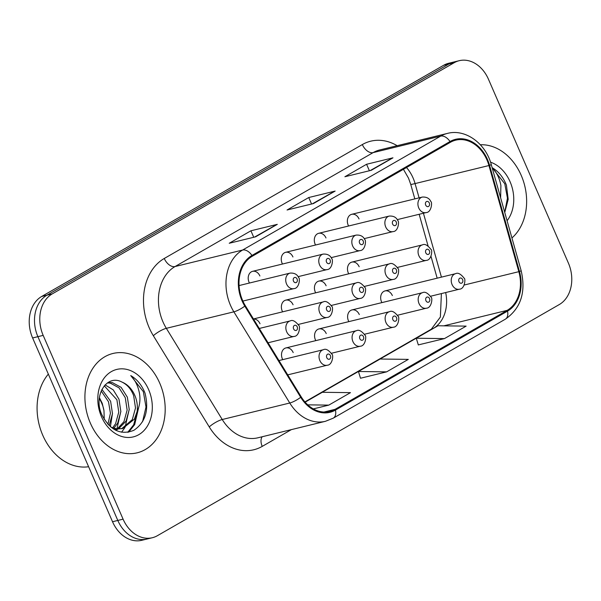 <?xml version="1.0" encoding="UTF-8"?>
<svg xmlns="http://www.w3.org/2000/svg" width="601" height="601" viewBox="0 0 601 601"><rect width="100%" height="100%" fill="white"/><g stroke="black" fill="none" stroke-linecap="round" stroke-linejoin="round"><path stroke-width="0.9" d="M293.198 352.584A7.986 6.153 76.3 0 0 285.881 347.941A7.986 6.153 76.3 0 0 282.357 358.82A7.986 6.153 76.3 0 0 282.755 359.638M326.245 333.57A7.986 6.153 76.3 0 0 318.928 328.935A7.986 6.153 76.3 0 0 315.405 339.813A7.986 6.153 76.3 0 0 315.81 340.632M359.3 314.563A7.986 6.153 76.3 0 0 351.983 309.921A7.986 6.153 76.3 0 0 348.452 320.799A7.986 6.153 76.3 0 0 348.858 321.618M392.348 295.557A7.986 6.153 76.3 0 0 385.031 290.914A7.986 6.153 76.3 0 0 381.507 301.792A7.986 6.153 76.3 0 0 381.905 302.611M293.07 304.775A7.986 6.153 76.3 0 0 285.753 300.132A7.986 6.153 76.3 0 0 282.222 311.01A7.986 6.153 76.3 0 0 282.628 311.829M326.118 285.768A7.986 6.153 76.3 0 0 318.8 281.125A7.986 6.153 76.3 0 0 315.277 292.003A7.986 6.153 76.3 0 0 315.675 292.822M359.173 266.754A7.986 6.153 76.3 0 0 351.855 262.111A7.986 6.153 76.3 0 0 348.325 272.989A7.986 6.153 76.3 0 0 348.73 273.816M259.887 275.972A7.986 6.153 76.3 0 0 252.57 271.336A7.986 6.153 76.3 0 0 249.047 282.215A7.986 6.153 76.3 0 0 249.445 283.033M292.942 256.965A7.986 6.153 76.3 0 0 285.625 252.322A7.986 6.153 76.3 0 0 282.094 263.2A7.986 6.153 76.3 0 0 282.5 264.019M325.99 237.958A7.986 6.153 76.3 0 0 318.673 233.316A7.986 6.153 76.3 0 0 315.149 244.194A7.986 6.153 76.3 0 0 315.548 245.013M359.037 218.952A7.986 6.153 76.3 0 0 351.72 214.309A7.986 6.153 76.3 0 0 348.197 225.187A7.986 6.153 76.3 0 0 348.595 226.006M260.015 323.781A7.986 6.153 76.3 0 0 253.494 319.018M90.353 423.112A51.123 39.396 76.3 0 0 137.186 452.816A51.123 39.396 76.3 0 0 159.753 383.198A51.123 39.396 76.3 0 0 112.92 353.486A51.123 39.396 76.3 0 0 90.353 423.112A51.123 39.396 76.3 0 0 137.186 452.816A51.123 39.396 76.3 0 0 159.753 383.198A51.123 39.396 76.3 0 0 112.92 353.486A51.123 39.396 76.3 0 0 90.353 423.112M511.932 237.951A51.123 39.396 76.3 0 0 521.195 175.312A51.123 39.396 76.3 0 0 480.342 144.758A51.123 39.396 76.3 0 1 521.195 175.312A51.123 39.396 76.3 0 1 511.932 237.951M242.624 300.492A34.084 26.264 -103.7 0 1 252.292 256.229L450.367 142.309A34.084 26.264 -103.7 0 1 455.738 140.153A34.084 26.264 -103.7 0 1 488.944 165.538L518.836 271.675A34.084 26.264 -103.7 0 1 507.176 310.356L335.11 409.319A34.084 26.264 -103.7 0 1 329.739 411.475A34.084 26.264 -103.7 0 1 301.206 396.848L245.306 305.661A34.084 26.264 -103.7 0 1 242.624 300.492M242.045 300.823A34.933 26.917 76.3 0 0 244.795 306.127L300.695 397.306A34.933 26.917 76.3 0 0 335.448 410.092L507.514 311.13A34.933 26.917 76.3 0 0 519.467 271.479L489.567 165.343A34.933 26.917 76.3 0 0 450.029 141.536L251.954 255.455A34.933 26.917 76.3 0 0 242.045 300.823M152.353 537.722L141.798 540.299A31.951 24.618 76.3 0 1 112.53 521.736L32.619 337.957A31.951 24.618 76.3 0 1 41.687 296.466L443.613 65.299A31.951 24.618 76.3 0 1 448.647 63.278L453.928 61.986A31.951 24.618 76.3 0 0 448.887 64.007L46.968 295.174A31.951 24.618 76.3 0 0 37.893 336.665L117.804 520.443A31.951 24.618 76.3 0 0 147.072 539.014A31.951 24.618 76.3 0 1 117.804 520.443L37.893 336.665A31.951 24.618 76.3 0 1 46.968 295.174L448.887 64.007A31.951 24.618 76.3 0 1 453.928 61.986L459.202 60.701A31.951 24.618 76.3 0 0 454.168 62.722L52.242 293.889A31.951 24.618 76.3 0 0 43.174 335.381L123.085 519.159A31.951 24.618 76.3 0 0 152.353 537.722A31.951 24.618 76.3 0 0 157.387 535.701L559.313 304.534A31.951 24.618 76.3 0 0 568.381 263.043L488.47 79.264A31.951 24.618 76.3 0 0 459.202 60.701M370.239 170.549L392.1 158.161A8.519 5.304 60.1 0 1 392.964 157.823L366.58 164.268L344.891 176.739L371.275 170.293L392.964 157.823M369.405 170.752L366.58 164.268M254.576 237.072L276.437 224.684A8.519 5.304 60.1 0 1 277.301 224.346L250.917 230.792L229.229 243.262L255.613 236.817L277.301 224.346M253.742 237.275L250.917 230.792M312.407 203.807L334.269 191.426A8.519 5.304 60.1 0 1 335.133 191.08L308.749 197.526L287.06 209.997L313.444 203.559L335.133 191.08M311.573 204.009L308.749 197.526M313.339 408.898L328.792 405.119L350.481 392.648L322.301 392.288L305.128 402.167M418.319 344.906L444.455 338.596L466.143 326.125L437.964 325.765L416.275 338.235L418.341 344.974M386.623 371.861L408.312 359.383L380.132 359.022L358.444 371.493L360.51 378.239L386.623 371.861L358.444 371.493M328.792 405.119L307.765 404.849M444.455 338.596L416.275 338.235M48.335 374.107A53.256 41.033 76.3 0 0 42.746 435.222A53.256 41.033 76.3 0 0 88.617 466.729M101.9 389.38L110.614 401.273L112.477 413.638L109.127 425.531M101.178 390.943L108.518 401.784L110.426 413.203L107.925 424.291M105.092 384.888L113.236 389.884L118.99 399.229L120.854 411.587L117.653 423.202L113.799 428.258M104.266 385.797L116.894 399.74L118.765 412.106L115.565 423.72L112.597 427.867M107.925 382.582L112.357 382.604L121.117 387.337L127.367 397.178L129.23 409.544L126.03 421.158L118.397 428.979M117.405 429.482L115.595 430.196M107.406 382.927L110.261 383.115L119.028 387.848L125.271 397.697L127.134 410.055L123.941 421.669L117.278 428.919M116.309 429.49L115.257 430.015M121.98 382.086C106.505 373.627 92.892 396.157 101.93 414.908C110.081 430.331 120.718 435.47 133.85 430.324C145.517 422.33 149.228 409.905 144.984 393.062L144.3 391.401C141.122 384.264 136.6 378.991 130.74 375.58C135.18 380.095 138.087 386.037 139.462 393.422C140.544 399.755 139.755 405.818 137.088 411.61A24.078 18.548 76.3 0 0 134.804 395.368A24.078 18.548 76.3 0 0 121.98 382.086C127.239 384.595 131.131 389.117 133.647 395.646L135.51 408.011L132.31 419.626L121.657 428.731M137.088 411.61L134.406 419.115L122.717 428.513L116.669 428.851L111.042 427.228M122.717 428.513L113.935 429.272M99.405 397.667L102.238 403.324L103.973 410.716L104.258 419.408M103.973 410.716A24.078 18.548 76.3 0 0 101.824 403.421A24.078 18.548 76.3 0 0 99.285 398.763M101.486 416.711A34.73 26.76 76.3 0 0 138.771 434.688A34.73 26.76 76.3 0 0 148.627 389.598A34.73 26.76 76.3 0 0 111.343 371.613A34.73 26.76 76.3 0 0 101.486 416.711M130.74 375.58L143.331 391.642L145.998 407.035L142.542 421.767M137.554 410.588L133.64 424.847L127.743 432.307M129.245 409.243L125.091 427.213M124.707 427.889L121.56 432.202M120.869 411.287L116.917 428.881M116.331 429.933L116.038 430.414M112.492 413.33L110.404 426.702M138.681 407.478L134.684 424.591L128.682 432.149M504.757 212.476L508.198 199.344L506.425 185.176L505.749 183.515C502.571 176.378 498.049 171.105 492.181 167.702C496.621 172.209 499.536 178.151 500.903 185.536L500.61 197.752M507.086 220.747A34.73 26.76 76.3 0 0 510.069 181.712A34.73 26.76 76.3 0 0 490.521 162.172M492.181 167.702L504.772 183.756L507.454 198.157L504.705 212.296M488.944 165.538L415.073 183.583A34.084 26.264 76.3 0 0 413.09 178.001A34.084 26.264 76.3 0 0 406.509 167.536M419.092 197.849L415.073 183.583A19.172 0.556 164.3 0 1 410.753 184.432L408.522 178.166L403.429 169.309M291.365 429.625L262.224 446.385A53.256 41.033 -103.7 0 1 209.246 426.898L153.345 335.711A53.256 41.033 -103.7 0 1 164.261 258.475L362.335 144.556A10.653 6.626 -119.9 0 0 373.131 152.616L175.064 266.536A42.603 32.83 76.3 0 0 162.969 321.858A42.603 32.83 76.3 0 0 166.334 328.326L222.235 419.513A42.603 32.83 76.3 0 0 257.897 437.798L325.434 421.301A42.603 32.83 -103.7 0 1 289.765 403.008A10.653 2.607 -31.5 0 0 300.695 397.306M362.335 144.556A53.256 41.033 -103.7 0 1 397.171 145.69M379.847 149.919A42.603 32.83 76.3 0 0 373.131 152.616L440.668 136.119A42.603 32.83 -103.7 0 1 447.384 133.422L379.847 149.919M209.246 426.898A10.653 2.607 148.5 0 1 222.235 419.513L289.765 403.008L233.864 311.829A42.603 32.83 -103.7 0 1 230.506 305.361A42.603 32.83 -103.7 0 1 242.601 250.039A10.653 6.626 60.1 0 1 251.954 255.455M244.795 306.127A10.653 2.607 -31.5 0 1 233.864 311.829L166.334 328.326A10.653 2.607 148.5 0 0 153.345 335.711M325.434 421.301L333.247 418.168A10.653 6.626 -119.9 0 0 335.448 410.092M507.514 311.13A10.653 6.626 60.1 0 1 505.321 319.199C520.789 308.456 526.078 292.326 521.187 270.818L491.295 164.682C485.796 143.444 465.399 128.524 447.384 133.422M519.467 271.479L521.187 270.818M489.567 165.343L491.295 164.682M450.029 141.536A10.653 6.626 -119.9 0 0 440.668 136.119L242.601 250.039L175.064 266.536A10.653 6.626 -119.9 0 1 164.261 258.475M454.168 62.722L443.613 65.299M52.242 293.889L41.687 296.466M43.174 335.381L32.619 337.957M123.085 519.159L112.53 521.736M262.171 436.754A10.653 6.626 -119.9 0 0 262.224 446.385M507.176 310.356L443.808 325.84M433.419 328.371L433.313 328.401A34.084 26.264 76.3 0 0 445.672 292.544M518.836 271.675L464.25 285.009M441.427 277.136L423.427 213.235M335.11 409.319L323.984 412.038M305.105 402.137L433.313 328.401A19.172 11.93 -119.9 0 0 431.323 329.19L440.375 317.027L441.397 293.589M334.269 191.426L312.971 203.671M276.437 224.684L255.14 236.929M392.1 158.161L370.802 170.406M242.887 301.078L293.881 288.623A7.986 6.153 -103.7 0 1 286.564 283.98A7.986 6.153 -103.7 0 1 290.088 273.102L239.063 285.565M293.476 281.095A2.659 2.051 76.3 0 0 296.338 282.478A2.659 2.051 76.3 0 0 297.089 279.014A2.659 2.051 76.3 0 0 294.235 277.639A2.659 2.051 76.3 0 0 293.476 281.095M286.692 331.79A7.986 6.153 -103.7 0 1 290.223 320.911C292.552 319.634 295.414 321.167 298.81 325.509C300.342 325.734 299.516 336.342 294.009 336.432A7.986 6.153 -103.7 0 1 286.692 331.79M297.217 326.824A2.659 2.051 76.3 0 0 294.362 325.449A2.659 2.051 76.3 0 0 293.604 328.905A2.659 2.051 76.3 0 0 296.466 330.287A2.659 2.051 76.3 0 0 297.217 326.824M319.875 360.585A7.986 6.153 -103.7 0 1 323.398 349.707C325.734 348.43 328.597 349.962 331.985 354.305C333.525 354.537 332.699 365.138 327.192 365.228A7.986 6.153 -103.7 0 1 319.875 360.585M330.4 355.627A2.659 2.051 76.3 0 0 327.545 354.244A2.659 2.051 76.3 0 0 326.786 357.708A2.659 2.051 76.3 0 0 329.641 359.082A2.659 2.051 76.3 0 0 330.4 355.627M298.134 276.648L326.929 269.616A7.986 6.153 -103.7 0 1 319.612 264.973A7.986 6.153 -103.7 0 1 323.143 254.095L252.57 271.336M326.523 262.089A2.659 2.051 76.3 0 0 329.386 263.463A2.659 2.051 76.3 0 0 330.137 260.008A2.659 2.051 76.3 0 0 327.282 258.633A2.659 2.051 76.3 0 0 326.523 262.089M331.181 257.641L359.984 250.602A7.986 6.153 -103.7 0 1 352.667 245.967A7.986 6.153 -103.7 0 1 356.19 235.089L285.625 252.322M359.578 243.082A2.659 2.051 76.3 0 0 362.433 244.457A2.659 2.051 76.3 0 0 363.192 241.001A2.659 2.051 76.3 0 0 360.33 239.619A2.659 2.051 76.3 0 0 359.578 243.082M364.229 238.635L393.031 231.595A7.986 6.153 -103.7 0 1 385.714 226.953A7.986 6.153 -103.7 0 1 389.238 216.075L318.673 233.316M392.626 224.068A2.659 2.051 76.3 0 0 395.488 225.45A2.659 2.051 76.3 0 0 396.239 221.994A2.659 2.051 76.3 0 0 393.385 220.612A2.659 2.051 76.3 0 0 392.626 224.068M397.284 219.62L426.079 212.589A7.986 6.153 -103.7 0 1 418.762 207.946A7.986 6.153 -103.7 0 1 422.293 197.068L351.72 214.309M425.681 205.061A2.659 2.051 76.3 0 0 428.536 206.444A2.659 2.051 76.3 0 0 429.294 202.98A2.659 2.051 76.3 0 0 426.432 201.605A2.659 2.051 76.3 0 0 425.681 205.061M319.747 312.783A7.986 6.153 -103.7 0 1 323.27 301.905C325.607 300.628 328.469 302.16 331.857 306.502C333.39 306.728 332.571 317.328 327.064 317.426A7.986 6.153 -103.7 0 1 319.747 312.783M330.272 307.817A2.659 2.051 76.3 0 0 327.41 306.435A2.659 2.051 76.3 0 0 326.659 309.898A2.659 2.051 76.3 0 0 329.513 311.273A2.659 2.051 76.3 0 0 330.272 307.817M352.795 293.769A7.986 6.153 -103.7 0 1 356.318 282.891C358.654 281.614 361.517 283.146 364.905 287.488C366.445 287.721 365.618 298.321 360.112 298.412A7.986 6.153 -103.7 0 1 352.795 293.769M363.32 288.811A2.659 2.051 76.3 0 0 360.465 287.428A2.659 2.051 76.3 0 0 359.706 290.884A2.659 2.051 76.3 0 0 362.568 292.266A2.659 2.051 76.3 0 0 363.32 288.811M385.842 274.762A7.986 6.153 -103.7 0 1 389.373 263.884C391.702 262.607 394.564 264.139 397.96 268.482C399.492 268.707 398.666 279.315 393.159 279.405A7.986 6.153 -103.7 0 1 385.842 274.762M396.375 269.796A2.659 2.051 76.3 0 0 393.512 268.422A2.659 2.051 76.3 0 0 392.753 271.877A2.659 2.051 76.3 0 0 395.616 273.26A2.659 2.051 76.3 0 0 396.375 269.796M352.922 341.578A7.986 6.153 -103.7 0 1 356.453 330.7C358.782 329.423 361.644 330.956 365.04 335.298C366.572 335.523 365.746 346.131 360.239 346.221A7.986 6.153 -103.7 0 1 352.922 341.578M363.447 336.613A2.659 2.051 76.3 0 0 360.592 335.238A2.659 2.051 76.3 0 0 359.834 338.694A2.659 2.051 76.3 0 0 362.696 340.076A2.659 2.051 76.3 0 0 363.447 336.613M385.977 322.572A7.986 6.153 -103.7 0 1 389.501 311.694C391.837 310.416 394.699 311.949 398.087 316.291C399.62 316.517 398.801 327.124 393.294 327.214A7.986 6.153 -103.7 0 1 385.977 322.572M396.502 317.606A2.659 2.051 76.3 0 0 393.64 316.231A2.659 2.051 76.3 0 0 392.889 319.687A2.659 2.051 76.3 0 0 395.743 321.062A2.659 2.051 76.3 0 0 396.502 317.606M419.025 303.565A7.986 6.153 -103.7 0 1 422.548 292.687C424.884 291.402 427.747 292.935 431.135 297.277C432.675 297.51 431.849 308.11 426.342 308.2A7.986 6.153 -103.7 0 1 419.025 303.565M429.55 298.599A2.659 2.051 76.3 0 0 426.695 297.217A2.659 2.051 76.3 0 0 425.936 300.68A2.659 2.051 76.3 0 0 428.798 302.055A2.659 2.051 76.3 0 0 429.55 298.599M452.072 284.551A7.986 6.153 -103.7 0 1 455.603 273.673C457.939 272.396 460.802 273.928 464.19 278.271C465.722 278.496 464.896 289.104 459.389 289.194A7.986 6.153 -103.7 0 1 452.072 284.551M462.605 279.593A2.659 2.051 76.3 0 0 459.742 278.21A2.659 2.051 76.3 0 0 458.984 281.666A2.659 2.051 76.3 0 0 461.846 283.048A2.659 2.051 76.3 0 0 462.605 279.593M418.897 255.756A7.986 6.153 -103.7 0 1 422.42 244.877C424.757 243.6 427.619 245.133 431.007 249.475C432.547 249.7 431.721 260.301 426.214 260.398A7.986 6.153 -103.7 0 1 418.897 255.756M429.422 250.79A2.659 2.051 76.3 0 0 426.56 249.415A2.659 2.051 76.3 0 0 425.808 252.871A2.659 2.051 76.3 0 0 428.663 254.246A2.659 2.051 76.3 0 0 429.422 250.79M333.247 418.168L505.321 319.199M304.902 401.904L431.323 329.19M437.16 278.18L431.007 256.349M428.07 245.914L419.16 214.279M414.825 198.893L410.753 184.432M293.881 288.623C299.388 288.533 300.215 277.925 298.674 277.7C297.232 274.364 294.377 272.831 290.088 273.102M259.286 328.469L290.223 320.911M268.061 342.773L294.009 336.432M278.969 360.562L323.398 349.707M287.736 374.866L327.192 365.228M326.929 269.616C332.436 269.526 333.262 258.918 331.729 258.693C330.287 255.357 327.425 253.825 323.143 254.095M359.984 250.602C365.491 250.512 366.317 239.912 364.777 239.679C363.335 236.343 360.472 234.811 356.19 235.089M393.031 231.595C398.538 231.505 399.365 220.898 397.824 220.672C396.39 217.337 393.527 215.804 389.238 216.075M426.079 212.589C431.593 212.499 432.412 201.891 430.879 201.666C429.437 198.33 426.575 196.797 422.293 197.068M253.457 318.958L323.27 301.905M298.261 324.457L327.064 317.426M285.753 300.132L356.318 282.891M331.309 305.451L360.112 298.412M318.8 281.125L389.373 263.884M364.364 286.437L393.159 279.405M285.881 347.941L356.453 330.7M331.444 353.26L360.239 346.221M318.928 328.935L389.501 311.694M364.491 334.246L393.294 327.214M351.983 309.921L422.548 292.687M397.539 315.24L426.342 308.2M385.031 290.914L455.603 273.673M430.594 296.233L459.389 289.194M351.855 262.111L422.42 244.877M397.411 267.43L426.214 260.398"/></g></svg>
